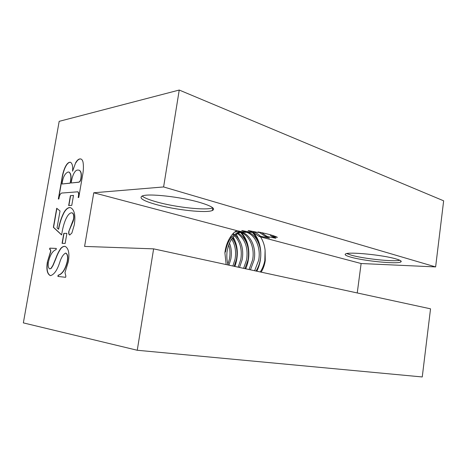 <?xml version="1.0" encoding="UTF-8"?>
<svg xmlns="http://www.w3.org/2000/svg" width="467" height="467" viewBox="0 0 467 467"><rect width="100%" height="100%" fill="white"/><g stroke="black" fill="none" stroke-linecap="round" stroke-linejoin="round"><path stroke-width="0.7" d="M351.219 257.259C364.581 261.047 396.798 264.24 400.704 262.028C402.122 261.304 400.563 260.271 396.028 258.928C383.08 254.976 348.791 251.631 345.644 253.89C344.156 254.702 346.012 255.823 351.219 257.259M346.707 253.575L351.488 255.233C363.91 258.771 393.074 261.882 399.84 260.282M156.638 204.663C176.006 210.022 206.256 213.279 212.333 210.512C215.906 208.761 211.767 206.087 199.917 202.485C180.927 196.811 147.788 193.169 142.19 196.012C138.629 198.09 143.445 200.973 156.638 204.663M142.12 196.041C144.414 197.926 149.393 199.929 157.058 202.042C176.415 207.459 206.653 210.687 212.748 207.827L212.783 207.815M234.895 266.459C238.631 255.729 238.077 245.946 233.22 237.113M234.23 266.318L234.387 265.898M235.391 243.955L232.799 237.604M240.838 243.249L236.308 234.317M245.677 268.794C251.24 256.36 249.285 241.001 241.316 232.554M240.61 231.83L240.032 231.293M246.395 242.601C245.047 238.555 243.027 235.111 240.324 232.28M239.81 231.766L239.069 231.089M256.809 271.204C263.341 258.403 261.654 241.311 253.137 232.414M256.103 271.053L256.447 270.352M257.854 241.433C256.523 237.907 254.684 234.883 252.326 232.368M226.174 264.573L224.884 252.787C225.958 244.329 229.052 237.534 234.171 232.408L236.769 230.616L93.768 192.778L163.608 186.946L179.24 90.043L59.181 121.344L23.35 322.884L137.257 350.262L153.62 248.858L84.591 246.418L93.768 192.778M225.473 252.028C227.4 240.26 232.642 233.5 241.182 231.749L241.865 231.685M246.594 232.28C255.414 235.07 261.164 248 258.63 260.312L254.626 270.732M228.135 264.993C226.933 260.942 226.553 256.634 227.003 252.087C228.877 240.487 234.002 233.722 242.379 231.795M247.358 232.064C256.511 234.282 262.822 247.668 260.166 260.388C259.366 264.404 257.988 267.953 256.027 271.035M235.111 231.737L239.67 232.029M240.441 232.245C249.29 234.948 255.093 247.79 252.565 260.026L249.069 269.529M234.44 232.198L236.617 231.743L240.423 231.865M241.194 232.035C250.359 234.183 256.722 247.469 254.071 260.096L250.452 269.827M237.464 233.57C245.228 239.18 248.281 247.907 246.617 259.74L243.593 268.344M238.205 233.161C246.471 238.555 249.769 247.44 248.094 259.81L244.953 268.636M232.548 234.136L233.769 235.082M234.533 235.771C240.236 241.813 242.32 249.711 240.785 259.459L238.199 267.177M233.068 233.547L234.498 234.51M235.263 235.129C241.486 241.13 243.815 249.261 242.233 259.529L239.536 267.468M230.225 237.254L230.867 238.077M231.62 239.157C235.205 244.871 236.355 251.55 235.064 259.185L232.875 266.021M230.832 236.349L231.591 237.201M232.35 238.164C236.465 244.043 237.843 251.071 236.489 259.255L234.2 266.307M228.696 244.831C230.097 249.15 230.348 253.844 229.455 258.916L227.914 264.211M229.431 243.033C231.387 247.837 231.86 253.155 230.85 258.981L228.935 265.168M261.637 232.659L266.879 236.378L265.274 236.36L269.5 238.077L260.516 236.32L258.946 236.302L260.528 236.903C263.003 240.709 264.52 245.099 265.093 250.078L264.812 260.609C263.948 264.947 262.431 268.729 260.265 271.952M265.093 250.078L265.256 260.633C264.62 264.906 263.248 268.747 261.146 272.144M266.879 236.378L275.116 238.141L275.921 238.152L271.736 236.419L277.416 237.329C273.96 235.607 267.492 233.798 258.023 231.912L259.243 232.385L257.609 232.379L248.14 230.511L252.752 232.368L251.153 232.362L241.754 230.511L246.395 232.35L244.825 232.344L236.769 230.616M56.104 249.606L56.314 248.421L49.817 248.146L49.613 249.308C50.331 249.396 50.652 250.137 50.57 251.526L47.383 261.952C46.192 269.494 47.173 274.047 50.337 275.612L50.512 275.641C54.166 274.573 57.231 270.171 59.712 262.442C61.224 257.545 63.179 254.433 65.573 253.091L65.765 253.126C67.505 254.258 67.989 257.002 67.225 261.351C65.252 269.412 62.216 274.041 58.118 275.238L57.908 276.446L65.649 277.299L65.859 276.061L64.977 272.617L68.351 261.672C69.647 253.4 68.596 248.316 65.193 246.418L64.668 246.348C63.372 246.284 62.07 246.979 60.751 248.432C58.824 251.193 57.172 254.503 55.783 258.374L52.87 265.39L51.02 268.338L49.782 268.928C48.229 268.005 47.803 265.583 48.515 261.666C50.121 254.871 52.654 250.855 56.104 249.606M66.898 233.372L63.821 233.354L62.082 243.342L65.146 243.435L66.898 233.372M60.015 210.961L56.717 208.259L53.366 227.312L61.615 234.948L62.047 232.408C63.349 224.458 66.88 213.39 71.539 212.794L72.011 212.847C73.494 213.524 74.008 215.573 73.552 218.982L68.76 231.55C68.532 233.477 68.847 234.632 69.717 235L71.871 233.045L74.306 224.814C75.718 215.363 74.451 209.642 70.511 207.652L69.577 207.564C67.581 207.733 65.678 209.409 63.868 212.59C61.317 217.534 59.513 223.063 58.463 229.18L57.05 227.878L60.015 210.961M73.5 195.422L70.389 195.679L68.667 205.562L71.766 205.381L73.5 195.422M75.625 162.86L72.572 171.22C73.027 166.486 72.338 163.503 70.517 162.271L69.758 162.236C65.672 162.93 62.683 172.393 61.813 179.305L58.34 199.024L58.883 198.983C59.461 194.792 60.71 192.795 62.625 192.988L77.732 191.803C78.736 192.702 78.876 194.611 78.147 197.523L78.742 197.477L82.519 175.668C83.517 170.572 83.686 166.059 83.021 162.131C82.601 160.339 81.848 159.276 80.768 158.949L79.787 158.92C78.322 159.171 76.938 160.485 75.625 162.86L72.572 171.22M179.24 90.043L443.65 200.822L435.623 266.914L163.608 186.946M260.528 236.903L361.125 263.522L435.623 266.914M153.62 248.858L430.533 308.827L422.256 376.957L137.257 350.262M361.125 263.522L357.243 292.955M259.243 232.385L259.664 232.245M272.29 235.362L273.376 236.436M258.946 236.302L252.875 232.327M269.774 234.615L271.736 236.419M260.516 236.32C258.414 234.148 256.126 232.741 253.657 232.093M248.654 231.801L246.395 232.35M268.706 238.065L268.478 237.633M274.876 237.691L275.116 238.141M252.752 232.368L255.07 231.807M265.274 236.36L259.284 232.368M80.931 159.002L79.787 158.92M79.98 158.978C78.52 159.229 77.131 160.543 75.817 162.919M77.866 191.838L77.931 191.855C78.935 192.737 79.075 194.622 78.357 197.506M70.517 162.271L69.951 162.288C65.865 162.983 62.876 172.446 62.006 179.357L58.55 199.006M70.307 183.157L70.114 183.105C71.416 177.314 71.025 173.631 68.929 172.06L68.024 172.031C64.866 173.374 62.876 177.367 62.053 183.998L70.307 183.157C71.614 177.367 71.218 173.683 69.122 172.113L69.063 172.101M78.771 182.223L78.579 182.171C79.682 181.984 80.447 180.77 80.855 178.54C81.591 173.817 80.949 171.015 78.923 170.14L77.948 170.093C74.568 169.591 71.854 177.051 71.247 182.982L78.771 182.223C79.88 182.037 80.639 180.828 81.054 178.592C81.789 173.87 81.147 171.074 79.116 170.198L79.057 170.181M71.247 182.982L78.579 182.171M62.053 183.998L70.114 183.105M73.488 195.492L70.389 195.679M70.587 195.726L68.877 205.55M70.634 207.681L69.776 207.611C67.779 207.78 65.876 209.455 64.067 212.637C61.516 217.575 59.712 223.103 58.661 229.221L58.463 229.18M72.116 212.876L72.21 212.894C73.693 213.571 74.212 215.62 73.757 219.029L73.179 221.276L68.76 231.55M68.958 231.591C68.737 233.43 69.023 234.574 69.828 235.024M56.892 208.405L53.559 227.359L61.638 234.825M66.892 233.412L63.821 233.354M64.02 233.395L62.286 243.348M65.281 246.436L64.866 246.389C63.576 246.319 62.269 247.014 60.949 248.467C59.023 251.228 57.371 254.544 55.982 258.409L53.069 265.425L51.224 268.373L49.782 268.928M65.847 253.143L65.97 253.161C67.703 254.299 68.194 257.037 67.423 261.386C65.456 269.447 62.42 274.076 58.322 275.273L58.112 276.47M56.309 248.45L50.01 248.181L49.806 249.349C50.529 249.436 50.85 250.172 50.763 251.567L47.383 261.952M47.581 261.987C46.391 269.517 47.371 274.065 50.524 275.641L50.337 275.612M400.849 260.884L400.704 262.028M212.748 207.827L212.333 210.512M242.163 231.749L241.182 231.749"/></g></svg>
